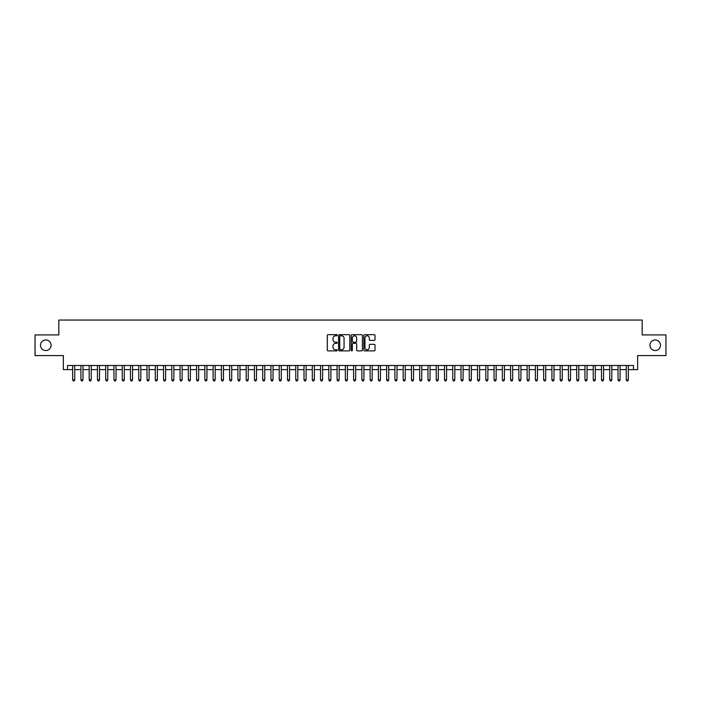 <?xml version="1.0" encoding="UTF-8"?>
<svg xmlns="http://www.w3.org/2000/svg" width="701" height="701" viewBox="0 0 701 701"><rect width="100%" height="100%" fill="white"/><g stroke="black" fill="none" stroke-linecap="round" stroke-linejoin="round"><path stroke-width="1.05" d="M337.277 335.227A0.57 0.57 0 0 0 336.708 334.666L328.094 334.666A0.815 0.815 0 0 0 327.279 335.472L327.279 350.071A0.815 0.815 0 0 0 328.094 350.886L336.708 350.886A0.57 0.57 0 0 0 337.277 350.316A0.57 0.57 0 0 0 336.708 349.746L335.595 349.746A2.594 2.594 0 0 1 333.001 347.153L333.001 345.935A2.594 2.594 0 0 1 335.595 343.341L336.708 343.341A0.57 0.57 0 0 0 337.277 342.771A0.57 0.57 0 0 0 336.708 342.202L335.595 342.202A2.594 2.594 0 0 1 333.001 339.608L333.001 338.39A2.594 2.594 0 0 1 335.595 335.797L336.708 335.797A0.57 0.57 0 0 0 337.277 335.227M649.923 345.251A5.293 5.293 0 0 0 655.207 350.544A5.293 5.293 0 0 0 660.5 345.251A5.293 5.293 0 0 0 655.207 339.967A5.293 5.293 0 0 0 649.923 345.251M40.5 345.251A5.293 5.293 0 0 0 45.793 350.544A5.293 5.293 0 0 0 51.077 345.251A5.293 5.293 0 0 0 45.793 339.967A5.293 5.293 0 0 0 40.5 345.251M374.203 340.379A0.815 0.815 0 0 0 375.017 339.573L375.017 335.472A0.815 0.815 0 0 0 374.203 334.666L364.634 334.666A0.815 0.815 0 0 0 363.819 335.472L363.819 350.071A0.815 0.815 0 0 0 364.634 350.886L374.203 350.886A0.815 0.815 0 0 0 375.017 350.071L375.017 345.129A0.815 0.815 0 0 0 374.203 344.314L370.11 344.314A0.815 0.815 0 0 0 369.296 345.129L369.296 347.582A2.173 2.173 0 0 1 367.131 349.746A2.173 2.173 0 0 1 364.958 347.582L364.958 337.97A2.173 2.173 0 0 1 367.131 335.797A2.173 2.173 0 0 1 369.296 337.97L369.296 339.573A0.815 0.815 0 0 0 370.11 340.379L374.203 340.379M67.48 369.629L67.48 365.501L633.52 365.501L633.52 369.629L637.647 369.629L637.647 355.582L665.95 355.582L665.95 334.92L642.195 334.92L642.195 320.05L58.805 320.05L58.805 334.92L35.05 334.92L35.05 355.582L63.353 355.582L63.353 369.629L72.65 369.629M349.79 335.472A0.815 0.815 0 0 0 348.975 334.666L339.407 334.666A0.815 0.815 0 0 0 338.601 335.472L338.601 350.071A0.815 0.815 0 0 0 339.407 350.886L348.975 350.886A0.815 0.815 0 0 0 349.79 350.071L349.79 335.472M352.025 334.666L361.593 334.666A0.815 0.815 0 0 1 362.399 335.472L362.399 350.071A0.815 0.815 0 0 1 361.593 350.886L357.492 350.886A0.815 0.815 0 0 1 356.686 350.071L356.686 344.156A0.815 0.815 0 0 0 355.871 343.341L353.155 343.341A0.815 0.815 0 0 0 352.349 344.156L352.349 350.316A0.57 0.57 0 0 1 351.779 350.886A0.57 0.57 0 0 1 351.21 350.316L351.21 335.472A0.815 0.815 0 0 1 352.025 334.666M74.718 369.629L80.913 369.629M82.981 369.629L89.176 369.629M91.244 369.629L97.439 369.629M99.507 369.629L105.702 369.629M107.77 369.629L113.965 369.629M116.033 369.629L122.228 369.629M124.296 369.629L130.491 369.629M132.559 369.629L138.754 369.629M140.822 369.629L147.017 369.629M149.085 369.629L155.28 369.629M157.348 369.629L163.543 369.629M165.611 369.629L171.806 369.629M173.874 369.629L180.069 369.629M182.137 369.629L188.332 369.629M190.4 369.629L196.595 369.629M198.663 369.629L204.858 369.629M206.926 369.629L213.122 369.629M215.189 369.629L221.385 369.629M223.453 369.629L229.648 369.629M231.716 369.629L237.911 369.629M239.979 369.629L246.174 369.629M248.242 369.629L254.437 369.629M256.505 369.629L262.7 369.629M264.768 369.629L270.963 369.629M273.031 369.629L279.226 369.629M281.294 369.629L287.489 369.629M289.557 369.629L295.752 369.629M297.82 369.629L304.015 369.629M306.083 369.629L312.287 369.629M314.346 369.629L320.55 369.629M322.609 369.629L328.813 369.629M330.872 369.629L337.076 369.629M339.135 369.629L345.339 369.629M347.398 369.629L353.602 369.629M355.661 369.629L361.865 369.629M363.924 369.629L370.128 369.629M372.187 369.629L378.391 369.629M380.45 369.629L386.654 369.629M388.713 369.629L394.917 369.629M396.985 369.629L403.18 369.629M405.248 369.629L411.443 369.629M413.511 369.629L419.706 369.629M421.774 369.629L427.969 369.629M430.037 369.629L436.232 369.629M438.3 369.629L444.495 369.629M446.563 369.629L452.758 369.629M454.826 369.629L461.021 369.629M463.089 369.629L469.284 369.629M471.352 369.629L477.547 369.629M479.615 369.629L485.811 369.629M487.878 369.629L494.074 369.629M496.142 369.629L502.337 369.629M504.405 369.629L510.6 369.629M512.668 369.629L518.863 369.629M520.931 369.629L527.126 369.629M529.194 369.629L535.389 369.629M537.457 369.629L543.652 369.629M545.72 369.629L551.915 369.629M553.983 369.629L560.178 369.629M562.246 369.629L568.441 369.629M570.509 369.629L576.704 369.629M578.772 369.629L584.967 369.629M587.035 369.629L593.23 369.629M595.298 369.629L601.493 369.629M603.561 369.629L609.756 369.629M611.824 369.629L618.019 369.629M620.087 369.629L626.282 369.629M628.35 369.629L633.52 369.629M340.3 335.797A0.57 0.57 0 0 0 339.731 336.366L339.731 349.186A0.57 0.57 0 0 0 340.3 349.746L341.475 349.746A2.594 2.594 0 0 0 344.068 347.153L344.068 338.39A2.594 2.594 0 0 0 341.475 335.797L340.3 335.797M356.686 338.005A2.173 2.173 0 0 0 354.513 335.84A2.173 2.173 0 0 0 352.349 338.005L352.349 341.396A0.815 0.815 0 0 0 353.155 342.202L355.871 342.202A0.815 0.815 0 0 0 356.686 341.396L356.686 338.005M74.718 365.501L74.718 379.872L72.65 379.872L72.65 365.501M74.718 379.872L74.096 380.95L73.263 380.95L72.65 379.872M82.981 365.501L82.981 379.872L80.913 379.872L80.913 365.501M82.981 379.872L82.359 380.95L81.535 380.95L80.913 379.872M91.244 365.501L91.244 379.872L89.176 379.872L89.176 365.501M91.244 379.872L90.622 380.95L89.798 380.95L89.176 379.872M99.507 365.501L99.507 379.872L97.439 379.872L97.439 365.501M99.507 379.872L98.885 380.95L98.061 380.95L97.439 379.872M107.77 365.501L107.77 379.872L105.702 379.872L105.702 365.501M107.77 379.872L107.148 380.95L106.324 380.95L105.702 379.872M116.033 365.501L116.033 379.872L113.965 379.872L113.965 365.501M116.033 379.872L115.411 380.95L114.587 380.95L113.965 379.872M124.296 365.501L124.296 379.872L122.228 379.872L122.228 365.501M124.296 379.872L123.674 380.95L122.85 380.95L122.228 379.872M132.559 365.501L132.559 379.872L130.491 379.872L130.491 365.501M132.559 379.872L131.937 380.95L131.113 380.95L130.491 379.872M140.822 365.501L140.822 379.872L138.754 379.872L138.754 365.501M140.822 379.872L140.2 380.95L139.376 380.95L138.754 379.872M149.085 365.501L149.085 379.872L147.017 379.872L147.017 365.501M149.085 379.872L148.463 380.95L147.639 380.95L147.017 379.872M157.348 365.501L157.348 379.872L155.28 379.872L155.28 365.501M157.348 379.872L156.726 380.95L155.902 380.95L155.28 379.872M165.611 365.501L165.611 379.872L163.543 379.872L163.543 365.501M165.611 379.872L164.989 380.95L164.165 380.95L163.543 379.872M173.874 365.501L173.874 379.872L171.806 379.872L171.806 365.501M173.874 379.872L173.252 380.95L172.428 380.95L171.806 379.872M182.137 365.501L182.137 379.872L180.069 379.872L180.069 365.501M182.137 379.872L181.515 380.95L180.692 380.95L180.069 379.872M190.4 365.501L190.4 379.872L188.332 379.872L188.332 365.501M190.4 379.872L189.778 380.95L188.955 380.95L188.332 379.872M198.663 365.501L198.663 379.872L196.595 379.872L196.595 365.501M198.663 379.872L198.041 380.95L197.218 380.95L196.595 379.872M206.926 365.501L206.926 379.872L204.858 379.872L204.858 365.501M206.926 379.872L206.304 380.95L205.481 380.95L204.858 379.872M215.189 365.501L215.189 379.872L213.122 379.872L213.122 365.501M215.189 379.872L214.567 380.95L213.744 380.95L213.122 379.872M223.453 365.501L223.453 379.872L221.385 379.872L221.385 365.501M223.453 379.872L222.83 380.95L222.007 380.95L221.385 379.872M231.716 365.501L231.716 379.872L229.648 379.872L229.648 365.501M231.716 379.872L231.093 380.95L230.27 380.95L229.648 379.872M239.979 365.501L239.979 379.872L237.911 379.872L237.911 365.501M239.979 379.872L239.356 380.95L238.533 380.95L237.911 379.872M248.242 365.501L248.242 379.872L246.174 379.872L246.174 365.501M248.242 379.872L247.619 380.95L246.796 380.95L246.174 379.872M256.505 365.501L256.505 379.872L254.437 379.872L254.437 365.501M256.505 379.872L255.883 380.95L255.059 380.95L254.437 379.872M264.768 365.501L264.768 379.872L262.7 379.872L262.7 365.501M264.768 379.872L264.146 380.95L263.322 380.95L262.7 379.872M273.031 365.501L273.031 379.872L270.963 379.872L270.963 365.501M273.031 379.872L272.409 380.95L271.585 380.95L270.963 379.872M281.294 365.501L281.294 379.872L279.226 379.872L279.226 365.501M281.294 379.872L280.672 380.95L279.848 380.95L279.226 379.872M289.557 365.501L289.557 379.872L287.489 379.872L287.489 365.501M289.557 379.872L288.935 380.95L288.111 380.95L287.489 379.872M297.82 365.501L297.82 379.872L295.752 379.872L295.752 365.501M297.82 379.872L297.198 380.95L296.374 380.95L295.752 379.872M306.083 365.501L306.083 379.872L304.015 379.872L304.015 365.501M306.083 379.872L305.47 380.95L304.637 380.95L304.015 379.872M314.346 365.501L314.346 379.872L312.287 379.872L312.287 365.501M314.346 379.872L313.733 380.95L312.9 380.95L312.287 379.872M322.609 365.501L322.609 379.872L320.55 379.872L320.55 365.501M322.609 379.872L321.996 380.95L321.163 380.95L320.55 379.872M330.872 365.501L330.872 379.872L328.813 379.872L328.813 365.501M330.872 379.872L330.259 380.95L329.426 380.95L328.813 379.872M339.135 365.501L339.135 379.872L337.076 379.872L337.076 365.501M339.135 379.872L338.522 380.95L337.689 380.95L337.076 379.872M347.398 365.501L347.398 379.872L345.339 379.872L345.339 365.501M347.398 379.872L346.785 380.95L345.952 380.95L345.339 379.872M355.661 365.501L355.661 379.872L353.602 379.872L353.602 365.501M355.661 379.872L355.048 380.95L354.215 380.95L353.602 379.872M363.924 365.501L363.924 379.872L361.865 379.872L361.865 365.501M363.924 379.872L363.311 380.95L362.478 380.95L361.865 379.872M372.187 365.501L372.187 379.872L370.128 379.872L370.128 365.501M372.187 379.872L371.574 380.95L370.741 380.95L370.128 379.872M380.45 365.501L380.45 379.872L378.391 379.872L378.391 365.501M380.45 379.872L379.837 380.95L379.004 380.95L378.391 379.872M388.713 365.501L388.713 379.872L386.654 379.872L386.654 365.501M388.713 379.872L388.1 380.95L387.267 380.95L386.654 379.872M396.985 365.501L396.985 379.872L394.917 379.872L394.917 365.501M396.985 379.872L396.363 380.95L395.53 380.95L394.917 379.872M405.248 365.501L405.248 379.872L403.18 379.872L403.18 365.501M405.248 379.872L404.626 380.95L403.802 380.95L403.18 379.872M413.511 365.501L413.511 379.872L411.443 379.872L411.443 365.501M413.511 379.872L412.889 380.95L412.065 380.95L411.443 379.872M421.774 365.501L421.774 379.872L419.706 379.872L419.706 365.501M421.774 379.872L421.152 380.95L420.328 380.95L419.706 379.872M430.037 365.501L430.037 379.872L427.969 379.872L427.969 365.501M430.037 379.872L429.415 380.95L428.591 380.95L427.969 379.872M438.3 365.501L438.3 379.872L436.232 379.872L436.232 365.501M438.3 379.872L437.678 380.95L436.854 380.95L436.232 379.872M446.563 365.501L446.563 379.872L444.495 379.872L444.495 365.501M446.563 379.872L445.941 380.95L445.117 380.95L444.495 379.872M454.826 365.501L454.826 379.872L452.758 379.872L452.758 365.501M454.826 379.872L454.204 380.95L453.381 380.95L452.758 379.872M463.089 365.501L463.089 379.872L461.021 379.872L461.021 365.501M463.089 379.872L462.467 380.95L461.644 380.95L461.021 379.872M471.352 365.501L471.352 379.872L469.284 379.872L469.284 365.501M471.352 379.872L470.73 380.95L469.907 380.95L469.284 379.872M479.615 365.501L479.615 379.872L477.547 379.872L477.547 365.501M479.615 379.872L478.993 380.95L478.17 380.95L477.547 379.872M487.878 365.501L487.878 379.872L485.811 379.872L485.811 365.501M487.878 379.872L487.256 380.95L486.433 380.95L485.811 379.872M496.142 365.501L496.142 379.872L494.074 379.872L494.074 365.501M496.142 379.872L495.519 380.95L494.696 380.95L494.074 379.872M504.405 365.501L504.405 379.872L502.337 379.872L502.337 365.501M504.405 379.872L503.782 380.95L502.959 380.95L502.337 379.872M512.668 365.501L512.668 379.872L510.6 379.872L510.6 365.501M512.668 379.872L512.045 380.95L511.222 380.95L510.6 379.872M520.931 365.501L520.931 379.872L518.863 379.872L518.863 365.501M520.931 379.872L520.308 380.95L519.485 380.95L518.863 379.872M529.194 365.501L529.194 379.872L527.126 379.872L527.126 365.501M529.194 379.872L528.572 380.95L527.748 380.95L527.126 379.872M537.457 365.501L537.457 379.872L535.389 379.872L535.389 365.501M537.457 379.872L536.835 380.95L536.011 380.95L535.389 379.872M545.72 365.501L545.72 379.872L543.652 379.872L543.652 365.501M545.72 379.872L545.098 380.95L544.274 380.95L543.652 379.872M553.983 365.501L553.983 379.872L551.915 379.872L551.915 365.501M553.983 379.872L553.361 380.95L552.537 380.95L551.915 379.872M562.246 365.501L562.246 379.872L560.178 379.872L560.178 365.501M562.246 379.872L561.624 380.95L560.8 380.95L560.178 379.872M570.509 365.501L570.509 379.872L568.441 379.872L568.441 365.501M570.509 379.872L569.887 380.95L569.063 380.95L568.441 379.872M578.772 365.501L578.772 379.872L576.704 379.872L576.704 365.501M578.772 379.872L578.15 380.95L577.326 380.95L576.704 379.872M587.035 365.501L587.035 379.872L584.967 379.872L584.967 365.501M587.035 379.872L586.413 380.95L585.589 380.95L584.967 379.872M595.298 365.501L595.298 379.872L593.23 379.872L593.23 365.501M595.298 379.872L594.676 380.95L593.852 380.95L593.23 379.872M603.561 365.501L603.561 379.872L601.493 379.872L601.493 365.501M603.561 379.872L602.939 380.95L602.115 380.95L601.493 379.872M611.824 365.501L611.824 379.872L609.756 379.872L609.756 365.501M611.824 379.872L611.202 380.95L610.378 380.95L609.756 379.872M620.087 365.501L620.087 379.872L618.019 379.872L618.019 365.501M620.087 379.872L619.465 380.95L618.641 380.95L618.019 379.872M628.35 365.501L628.35 379.872L626.282 379.872L626.282 365.501M628.35 379.872L627.737 380.95L626.904 380.95L626.282 379.872"/></g></svg>
